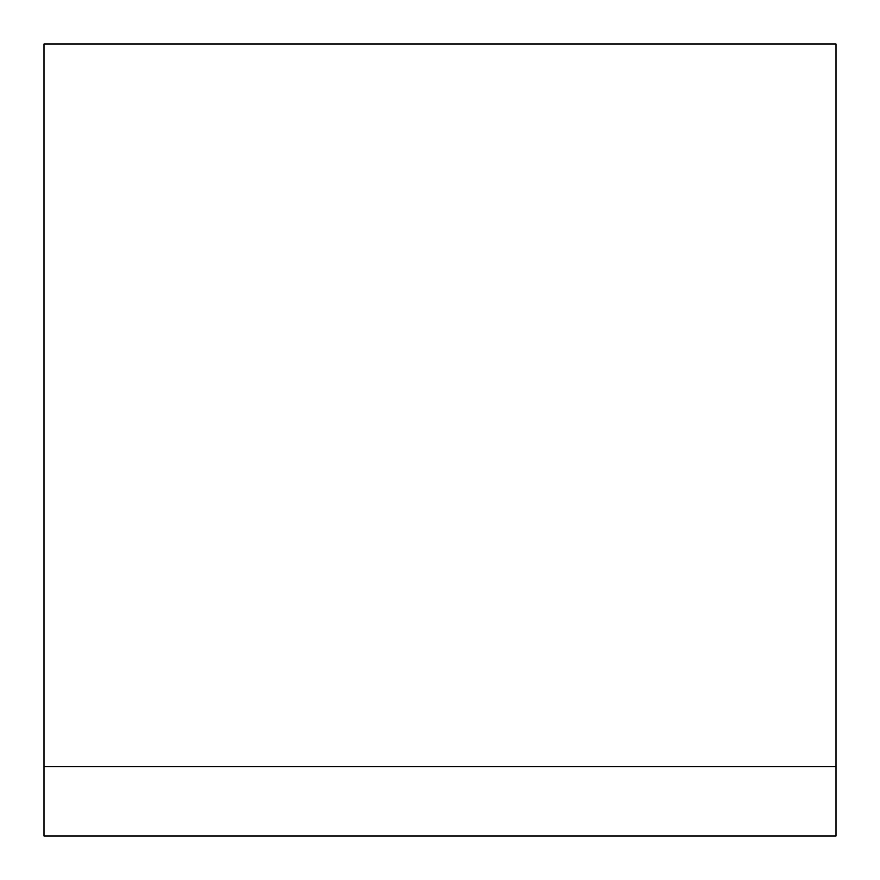 <?xml version="1.0" encoding="UTF-8"?>
<svg xmlns="http://www.w3.org/2000/svg" width="880" height="880" viewBox="0 0 880 880"><rect width="100%" height="100%" fill="white"/><g stroke="black" fill="none" stroke-linecap="round" stroke-linejoin="round"><path stroke-width="1.32" d="M44 766.7L44 836L836 836L836 766.7L44 766.7L44 44L836 44L836 766.7"/></g></svg>
